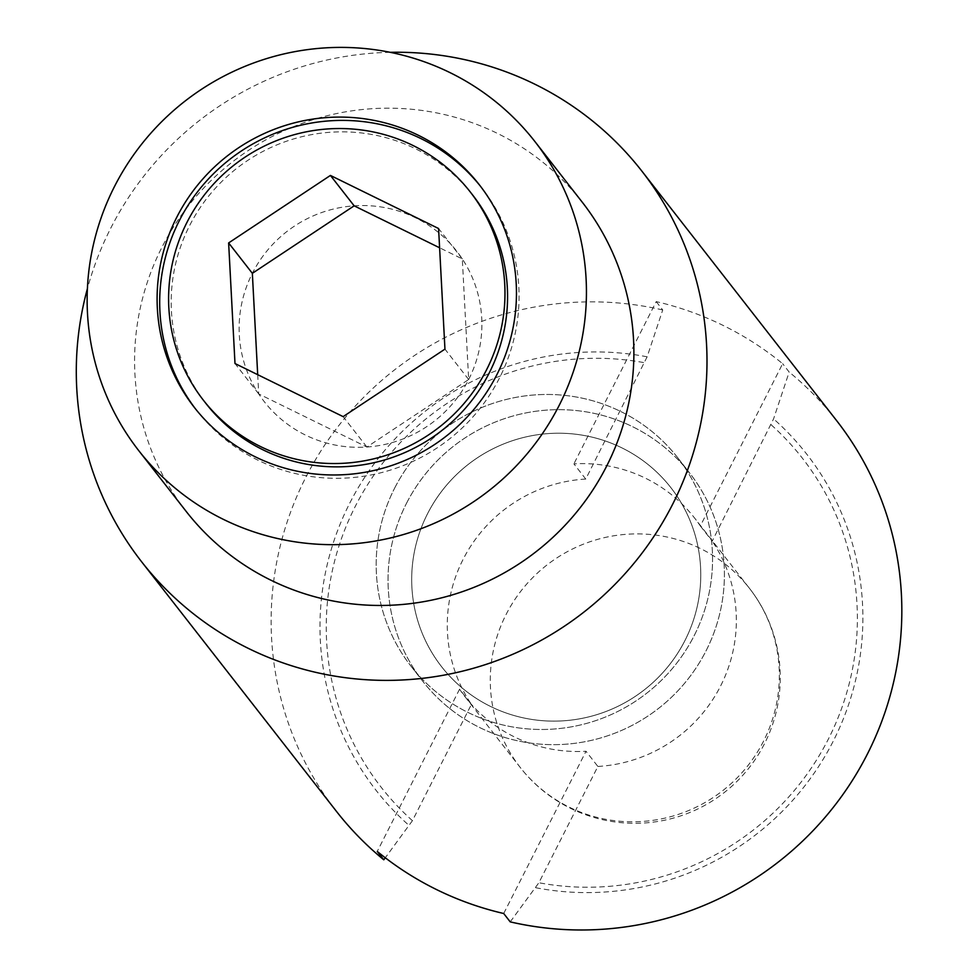 <?xml version="1.0" encoding="UTF-8"?>
<svg xmlns="http://www.w3.org/2000/svg" width="977" height="977" viewBox="0 0 977 977"><rect width="100%" height="100%" fill="white"/><g stroke="black" fill="none" stroke-linecap="round" stroke-linejoin="round"><path stroke-width="0.73" stroke-dasharray="4.88 3.66" d="M427.438 513.939A145.451 143.021 142 0 1 670.894 487.67A145.451 143.021 142 0 1 685.024 640.399A145.451 143.021 142 0 1 441.567 666.668A145.451 143.021 142 0 1 427.438 513.939A145.451 143.021 -38 0 0 441.567 666.668A145.451 143.021 -38 0 0 685.024 640.399A145.451 143.021 -38 0 0 670.894 487.67A145.451 143.021 -38 0 0 427.438 513.939M394.5 488.402A169.253 166.42 142 0 1 677.794 457.834A169.253 166.42 142 0 1 694.232 635.551A169.253 166.42 142 0 1 410.938 666.119A169.253 166.42 142 0 1 394.5 488.402A169.253 166.42 -38 0 0 410.938 666.119A169.253 166.42 -38 0 0 694.232 635.551A169.253 166.42 -38 0 0 677.794 457.834A169.253 166.42 -38 0 0 394.5 488.402M406.359 503.595A169.253 166.42 142 0 1 689.652 473.027A169.253 166.42 142 0 1 706.09 650.743A169.253 166.42 142 0 1 422.809 681.311A169.253 166.42 142 0 1 406.359 503.595A169.253 166.42 -38 0 0 422.809 681.311A169.253 166.42 -38 0 0 706.09 650.743A169.253 166.42 -38 0 0 689.652 473.027A169.253 166.42 -38 0 0 406.359 503.595M656.202 301.612L662.724 309.965L647.128 356.813L585.748 479.06L573.89 463.855A145.451 143.021 142 0 1 694.61 518.066A145.451 143.021 142 0 1 700.338 525.944L782.65 363.688A317.354 312.042 -38 0 0 656.202 301.612L573.89 463.855M700.338 525.944L712.196 541.136L773.576 418.889L789.172 372.054L782.65 363.688M503.705 913.507L586.017 751.264A145.451 143.021 142 0 1 465.296 697.065A145.451 143.021 142 0 1 459.569 689.188L471.427 704.38L412.428 820.68L385.28 857.782M459.569 689.188L377.256 851.431M510.226 921.873L538.877 882.756L597.875 766.457L586.017 751.264M585.748 479.06A145.451 143.021 -38 0 0 463.025 559.528A145.451 143.021 -38 0 0 471.427 704.38M597.875 766.457A145.451 143.021 -38 0 0 720.599 685.988A145.451 143.021 -38 0 0 712.196 541.136M836.642 420.647A317.354 312.042 -38 0 0 789.172 372.054M535.726 887.727A273.169 268.602 -38 0 0 833.308 741.018A273.169 268.602 -38 0 0 773.576 418.889M647.128 356.813A273.169 268.602 -38 0 0 349.558 503.521A273.169 268.602 -38 0 0 409.278 825.65M662.724 309.965A317.354 312.042 -38 0 0 305.483 477.973A317.354 312.042 -38 0 0 336.308 811.191M771.195 424.836A267.246 262.776 142 0 1 828.447 738.93A267.246 262.776 142 0 1 538.877 882.756M412.428 820.68A267.246 262.776 142 0 1 355.176 506.587A267.246 262.776 142 0 1 644.747 362.76M390.226 52.318A317.354 312.042 -38 0 0 110.645 228.362A317.354 312.042 -38 0 0 87.393 288.691M582.28 202.227A251.236 247.034 -38 0 0 161.779 247.608A251.236 247.034 -38 0 0 186.18 511.411M472.807 195.217A169.253 166.42 -38 0 0 189.514 225.785A169.253 166.42 -38 0 0 205.952 403.501M257.696 374.68L258.71 393.926A122.162 120.11 -38 0 0 305.41 435.034A122.162 120.11 -38 0 0 366.876 447.026A122.162 120.11 -38 0 0 468.667 379.528A122.162 120.11 -38 0 0 462.304 258.929A122.162 120.11 -38 0 0 415.604 217.822A122.162 120.11 -38 0 0 354.15 205.829A122.162 120.11 -38 0 0 252.347 273.328A122.162 120.11 -38 0 0 258.71 393.926L366.876 447.026L468.667 379.528L462.304 258.929L439.601 247.779M195.547 408.948A180.83 177.802 -38 0 0 196.841 410.621A180.83 177.802 -38 0 0 499.491 377.965A180.83 177.802 -38 0 0 481.93 188.097A180.83 177.802 -38 0 0 480.623 186.436M258.71 393.926L234.993 363.529M366.876 447.026L343.147 416.629M468.667 379.528L444.95 349.131M462.304 258.929L438.588 228.533M763.599 741.079A145.451 143.021 142 0 1 520.155 767.348A145.451 143.021 142 0 1 506.025 614.618A145.451 143.021 142 0 1 749.469 588.349A145.451 143.021 142 0 1 763.599 741.079M465.296 697.065L520.155 767.348A145.451 145.451 0 0 0 764.527 743.656A145.451 145.451 0 0 0 749.469 588.349L694.61 518.066M677.794 457.834L689.652 473.027L677.794 457.834M410.938 666.119L422.809 681.311L410.938 666.119M194.24 407.299L196.841 410.621M479.328 184.775L481.93 188.097"/><path stroke-width="1.47" d="M385.28 857.782L383.778 859.797L377.256 851.431A317.354 312.042 -38 0 0 503.705 913.507L510.226 921.873A317.354 312.042 -38 0 0 867.478 753.878A317.354 312.042 -38 0 0 836.642 420.647L641.816 171.048A317.354 312.042 -38 0 0 390.226 52.318M87.393 288.691A317.354 312.042 -38 0 0 141.482 561.592L336.308 811.191A317.354 312.042 -38 0 0 383.778 859.797M141.482 561.592A317.354 312.042 -38 0 0 672.64 504.266A317.354 312.042 -38 0 0 641.816 171.048M138.734 450.617L186.18 511.411A251.236 247.034 -38 0 0 606.693 466.029A251.236 247.034 -38 0 0 582.28 202.227L534.834 141.445A251.236 247.034 -38 0 0 114.333 186.827A251.236 247.034 -38 0 0 138.734 450.617A251.236 247.034 -38 0 0 559.247 405.247A251.236 247.034 -38 0 0 534.834 141.445M186.925 222.463A169.253 166.42 -38 0 0 203.363 400.179A169.253 166.42 -38 0 0 486.656 369.611A169.253 166.42 -38 0 0 470.206 191.883A169.253 166.42 -38 0 0 186.925 222.463M203.363 400.179L205.952 403.501A169.253 166.42 -38 0 0 489.245 372.933A169.253 166.42 -38 0 0 472.807 195.217L470.206 191.883M496.89 374.631A180.83 177.802 142 0 1 194.24 407.299A180.83 177.802 142 0 1 176.678 217.431A180.83 177.802 142 0 1 479.328 184.775A180.83 177.802 142 0 1 496.89 374.631M480.623 186.436A180.83 177.802 -38 0 0 179.267 220.753A180.83 177.802 -38 0 0 195.547 408.948M439.601 247.779L354.15 205.829L252.347 273.328L257.696 374.68M354.15 205.829L330.421 175.433L438.588 228.533L444.95 349.131L343.147 416.629L234.993 363.529L228.63 242.931L252.347 273.328M228.63 242.931L330.421 175.433"/></g></svg>
